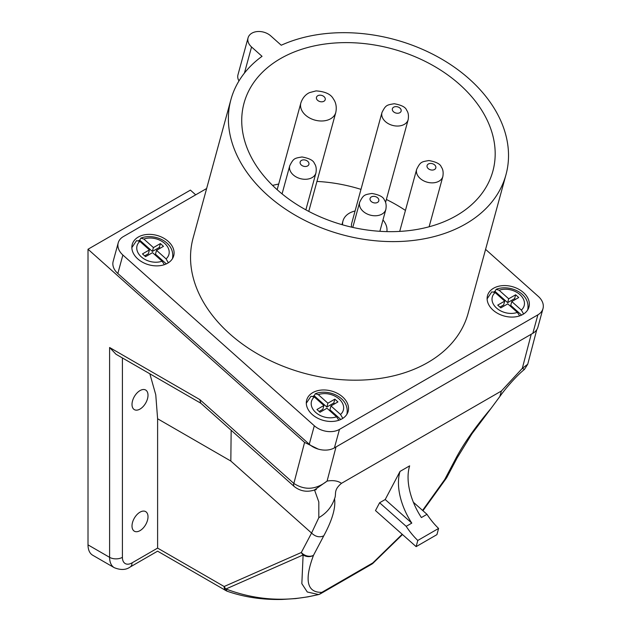 <?xml version="1.0" encoding="UTF-8"?>
<svg xmlns="http://www.w3.org/2000/svg" width="631" height="631" viewBox="0 0 631 631"><rect width="100%" height="100%" fill="white"/><g stroke="black" fill="none" stroke-linecap="round" stroke-linejoin="round"><path stroke-width="0.95" d="M206.645 188.511L123.329 236.609A18.102 12.833 15.3 0 0 118.218 242.856A18.102 12.833 15.3 0 0 122.879 255.019L314.317 425.759A18.102 12.833 15.3 0 0 339.47 429.388L537.88 314.837A18.102 12.833 15.3 0 0 542.991 308.591A18.102 12.833 15.3 0 0 538.33 296.428L485.586 249.379M138.686 240.577A21.044 14.915 -164.7 0 1 139.696 240.127L140.918 238.108L143.868 239.062L153.428 247.589L160.392 243.574L163.476 246.327L156.52 250.341L166.079 258.868A16.516 11.705 15.3 0 0 164.652 243.377A16.516 11.705 15.3 0 0 143.868 239.062M334.675 403.801L333.791 403.02L326.834 407.034L327.883 403.185L318.324 394.659L315.374 393.705L314.151 395.724A21.044 14.915 -164.7 0 0 313.142 396.165M493.947 291.782A21.044 14.915 -164.7 0 1 494.956 291.333L496.187 289.313L499.137 290.268L508.696 298.794L515.653 294.78L518.745 297.532L511.78 301.547L521.34 310.073A16.516 11.705 15.3 0 0 519.92 294.582A16.516 11.705 15.3 0 0 499.137 290.268M499.941 307.092L503.641 304.954L504.697 301.105L495.138 292.579A16.516 11.705 15.3 0 0 496.558 308.07A16.516 11.705 15.3 0 0 517.341 312.384L519.376 315.445M504.697 301.105L497.733 305.12L500.825 307.873L507.781 303.858L517.341 312.384M336.528 416.775L326.968 408.249L320.012 412.264L316.92 409.511L323.884 405.496L314.325 396.97A16.516 11.705 15.3 0 0 315.745 412.461A16.516 11.705 15.3 0 0 336.528 416.775L338.563 419.836M339.47 429.388L334.422 447.868L532.832 333.31L537.88 314.837M122.879 255.019L117.831 273.499L309.269 444.24L314.317 425.759M334.422 447.868A18.102 12.833 -164.7 0 1 309.269 444.24M117.831 273.499A18.102 12.833 -164.7 0 1 113.17 261.337L118.218 242.856M542.991 308.591L537.943 327.063A18.102 12.833 -164.7 0 1 532.832 333.31M168.177 241.342A21.493 15.239 15.3 0 0 146.968 234.464A21.493 15.239 15.3 0 0 132.234 244.457A21.493 15.239 15.3 0 0 148.955 264.823A21.493 15.239 15.3 0 0 173.714 255.784A21.493 15.239 15.3 0 0 168.177 241.342M312.227 414.496A21.493 15.239 15.3 0 0 333.428 421.374A21.493 15.239 15.3 0 0 348.162 411.38A21.493 15.239 15.3 0 0 331.441 391.015A21.493 15.239 15.3 0 0 306.69 400.054A21.493 15.239 15.3 0 0 312.227 414.496M523.438 292.547A21.493 15.239 15.3 0 0 502.237 285.669A21.493 15.239 15.3 0 0 487.503 295.663A21.493 15.239 15.3 0 0 504.224 316.028A21.493 15.239 15.3 0 0 528.975 306.989A21.493 15.239 15.3 0 0 523.438 292.547M230.93 99.572L193.078 238.163A142.559 101.047 15.3 0 0 303.984 373.197A142.559 101.047 15.3 0 0 468.131 313.284L505.983 174.692A142.559 101.047 15.3 0 0 330.328 33.183A142.559 101.047 15.3 0 0 281.237 45.235L270.762 35.896A13.574 9.623 15.3 0 0 257.369 31.55A13.574 9.623 15.3 0 0 248.062 37.86A13.574 9.623 15.3 0 0 251.556 46.978L262.039 56.325A142.559 101.047 15.3 0 0 230.93 99.572A142.559 101.047 15.3 0 0 341.836 234.614A142.559 101.047 15.3 0 0 505.983 174.692M456.458 215.621A128.984 91.424 15.3 0 0 492.882 171.119A128.984 91.424 15.3 0 0 392.545 48.942A128.984 91.424 15.3 0 0 244.031 103.153A128.984 91.424 15.3 0 0 307.999 210.991A128.984 91.424 15.3 0 0 456.458 215.621M405.433 210.431A128.984 91.424 15.3 0 0 386.369 199.475M360.979 189.371A128.984 91.424 15.3 0 0 316.951 181.428M278.705 184.039A128.984 91.424 15.3 0 0 272.56 185.411M355.064 211.014A22.629 16.035 15.3 0 0 342.956 221.008A22.629 16.035 15.3 0 0 342.578 224.825M386.89 231.609A22.629 16.035 15.3 0 0 382.97 219.959M351.696 227.168A13.574 9.623 -164.7 0 1 351.688 223.39L381.968 112.523C385.793 104.888 386.787 105.03 394.217 103.729C401.561 105.061 405.701 107.231 406.648 110.251C408.328 112.452 408.833 115.599 408.162 119.677A13.574 9.623 -164.7 0 1 398.855 125.987A13.574 9.623 -164.7 0 1 385.462 121.641A13.574 9.623 -164.7 0 1 381.968 112.523M248.062 37.86L237.966 74.813A13.574 9.623 15.3 0 0 238.975 80.942M340.787 419.481L329.918 409.787L330.967 405.938L340.527 414.464A16.516 11.705 15.3 0 0 339.107 398.973A16.516 11.705 15.3 0 0 318.324 394.659M327.883 403.185L334.84 399.163L337.932 401.923L330.967 405.938M162.08 261.179L152.521 252.652L145.556 256.667L142.472 253.914L149.429 249.9L139.869 241.373A16.516 11.705 15.3 0 0 141.297 256.864A16.516 11.705 15.3 0 0 162.08 261.179L164.107 264.239M131.832 247.66L136.533 240.64L139.869 241.373M144.673 255.886L148.38 253.749L149.429 249.9M139.696 240.127L152.379 251.438L153.428 247.589M152.379 251.438L159.335 247.423L160.392 243.574M159.335 247.423L160.219 248.204M166.332 263.884L155.463 254.19L156.52 250.341M168.351 262.764L166.079 258.868M333.791 403.02L334.84 399.163M342.807 418.361L340.527 414.464M319.128 411.483L322.835 409.345L323.884 405.496M306.287 403.248L310.988 396.236L314.325 396.97M326.834 407.034L314.151 395.724M487.093 298.865L491.794 291.845L495.138 292.579M515.488 299.409L514.604 298.629L507.639 302.643L494.956 291.333M507.639 302.643L508.696 298.794M514.604 298.629L515.653 294.78M521.592 315.09L510.731 305.396L511.78 301.547M523.612 313.97L521.34 310.073M231.159 430.255L230.828 461.04L157.608 418.763L157.608 548.102C157.608 552.086 157.608 552.086 157.608 548.102L132.013 562.884A13.574 7.84 -60 0 1 122.406 557.339A9.055 5.229 0 0 1 109.605 557.339A22.629 13.062 120 0 0 114.298 567.695L92.694 555.225A22.629 13.062 -60 0 1 88.009 544.868L109.605 557.339L109.605 347.5L116.009 354.259L200.903 403.272M195.697 194.837L190.412 190.12L88.009 249.245L88.009 544.868M316.36 489.617L314.341 490.042L327.095 481.074C333.16 480.081 337.948 480.838 341.474 483.338L501.408 390.999L522.302 368.37L531.231 334.233L336.023 446.937L327.095 481.074C315.957 489.766 304.876 490.555 293.849 483.441L304.584 442.41L88.009 249.245M304.584 442.41L318.205 449.091M413.368 502.237L426.99 514.328L421.39 517.562A51.71 29.854 -120 0 1 409.645 465.859L400.038 471.404L385.21 499.523L411.791 523.107L406.19 526.341A51.71 29.854 -120 0 0 417.785 540.459L438.592 528.447L436.928 534.631L416.129 546.635L375.484 510.574L379.61 502.757L385.21 499.523M422.573 510.408L444.721 479.528L454.975 460.078C462.917 444.642 474.962 427.392 491.099 408.32L499.831 396.52L501.408 390.999M341.474 483.338C332.947 490.453 336.796 493.892 334.533 498.711C335.873 507.687 332.292 520.062 323.766 535.829L313.512 555.28C305.846 575.567 304.505 592.832 321.865 592.343L372.826 562.915L402.192 534.268M454.975 460.078L457.183 457.83L471.885 433.86L491.099 408.32M446.709 477.643A9.055 6.136 -147.4 0 1 446.543 477.935L446.543 477.935A9.055 6.136 -147.4 0 1 444.721 479.528A9.055 6.949 -152.2 0 0 446.922 477.281L457.183 457.83M372.945 563.294A9.055 0.568 -130.8 0 0 372.826 562.915A9.055 5.229 -120 0 1 371.556 564.28A9.055 9.055 0 0 0 372.945 563.294L402.483 534.536M140.011 390.589A11.311 6.531 120 0 0 132.62 400.559A11.311 6.531 120 0 0 134.356 409.629A11.311 6.531 120 0 0 140.011 409.069A11.311 6.531 120 0 0 147.402 399.1A11.311 6.531 120 0 0 145.666 390.029A11.311 6.531 120 0 0 140.011 390.589M140.011 512.167A11.311 6.531 120 0 0 132.62 522.137A11.311 6.531 120 0 0 134.356 531.199A11.311 6.531 120 0 0 140.011 530.639A11.311 6.531 120 0 0 147.402 520.67A11.311 6.531 120 0 0 145.666 511.607A11.311 6.531 120 0 0 140.011 512.167M157.608 418.763L155.762 394.761L149.839 373.797M157.608 548.102L224.147 586.514L301.31 552.504L311.572 533.053L318.821 517.672L318.821 501.968L314.538 489.987M227.507 591.342L227.507 591.342A9.055 3.881 -70.4 0 1 225.945 588.983C256.083 600.428 286.947 602.274 318.537 594.528A9.055 2.934 76 0 1 318.261 594.647A9.055 9.055 0 0 0 320.587 593.708A9.055 5.229 -120 0 0 321.865 592.343A9.055 8.179 -94.1 0 1 318.537 594.528L307.289 591.996L301.839 583.675L303.109 554.972L225.945 588.983A9.055 7.375 66.2 0 1 224.147 586.514A9.055 5.229 120 0 0 226.016 590.655A9.055 9.055 0 0 0 227.507 591.342C244.418 597.21 262.622 599.915 282.12 599.45L295.568 598.598L307.928 596.855L318.261 594.647M109.605 347.5L199.83 399.597L200.729 403.122L294.141 486.43A9.055 3.668 -48.3 0 1 293.762 483.37L293.849 483.441A9.055 3.731 131.4 0 0 294.267 486.54L294.141 486.43A9.055 3.668 -48.3 0 0 294.204 486.485M303.109 554.972A9.055 7.619 21.3 0 0 313.512 555.28A9.055 6.949 27.8 0 1 301.31 552.504A9.055 7.375 66.2 0 0 303.109 554.972M334.533 498.711C331.811 506.835 326.574 513.161 318.821 517.672M400.038 471.404A51.71 29.854 -120 0 0 411.791 523.107M426.99 514.328A51.71 29.854 -120 0 0 438.592 528.447M379.61 502.757L406.19 526.341M417.785 540.459L416.129 546.635M536.776 329.666L527.737 364.229L522.302 368.37L524.448 369.403C515.488 376.628 504.406 389.982 499.831 396.52M314.341 490.042L314.333 490.042C306.958 492.393 300.269 491.226 294.267 486.54M393.547 111.79A4.527 3.21 15.3 0 0 401.024 111.403A4.527 3.21 15.3 0 0 395.676 106.631A4.527 3.21 15.3 0 0 393.547 111.79M416.657 169.337C420.475 161.702 421.476 161.844 428.906 160.55C436.242 161.875 440.391 164.052 441.337 167.065C443.017 169.274 443.522 172.413 442.852 176.491A13.574 9.623 -164.7 0 1 433.544 182.801A13.574 9.623 -164.7 0 1 420.151 178.455A13.574 9.623 -164.7 0 1 416.657 169.337L399.707 231.403M428.236 168.603A4.527 3.21 15.3 0 0 435.705 168.217A4.527 3.21 15.3 0 0 430.358 163.445A4.527 3.21 15.3 0 0 428.236 168.603M359.662 202.243C363.48 194.608 364.481 194.75 371.911 193.449C379.247 194.782 383.396 196.951 384.342 199.972C386.022 202.172 386.527 205.32 385.856 209.397A13.574 9.623 -164.7 0 1 376.549 215.707A13.574 9.623 -164.7 0 1 363.156 211.361A13.574 9.623 -164.7 0 1 359.662 202.243L352.784 227.412M371.241 201.51A4.527 3.21 15.3 0 0 378.71 201.123A4.527 3.21 15.3 0 0 373.363 196.351A4.527 3.21 15.3 0 0 371.241 201.51M289.747 165.764C293.573 158.129 294.567 158.271 301.997 156.977C309.34 158.302 313.481 160.479 314.427 163.492C316.107 165.701 316.612 168.84 315.942 172.918A13.574 9.623 -164.7 0 1 306.634 179.228A13.574 9.623 -164.7 0 1 293.241 174.882A13.574 9.623 -164.7 0 1 289.747 165.764L282.065 193.898M301.326 165.03A4.527 3.21 15.3 0 0 308.804 164.644A4.527 3.21 15.3 0 0 303.456 159.872A4.527 3.21 15.3 0 0 301.326 165.03M300.853 102.963C303.282 95.66 308.149 93.214 309.647 92.583L316.052 90.896C325.178 91.511 330.975 94.224 333.436 99.028C334.304 100.179 337.411 104.754 335.779 112.499A18.102 12.833 -164.7 0 1 323.372 120.915A18.102 12.833 -164.7 0 1 305.514 115.126A18.102 12.833 -164.7 0 1 300.853 102.963L277.159 189.71M317.638 100.345A4.527 3.21 15.3 0 0 325.115 99.958A4.527 3.21 15.3 0 0 319.759 95.186A4.527 3.21 15.3 0 0 317.638 100.345M244.426 73.093L251.556 46.978M199.83 399.597L293.762 483.37M132.013 562.884A9.055 5.229 60 0 1 130.136 567.024L157.608 551.163L226.016 590.655M122.406 357.958L122.406 557.339M323.766 535.829C319.538 537.691 315.468 536.768 311.572 533.053L230.828 461.04M342.956 221.008L341.963 224.652M408.162 119.677L385.557 202.441M442.852 176.491L429.119 226.774M385.856 209.397L379.87 231.293M315.942 172.918L305.861 209.839M335.779 112.499L308.764 211.393M527.697 309.947C530.931 293.178 509.375 284.045 496.179 289.313M346.884 414.338C350.118 397.569 328.562 388.436 315.374 393.705M172.437 258.742C175.663 241.973 154.114 232.839 140.918 238.108M422.936 510.731L446.543 477.935A9.055 9.055 0 0 0 446.922 477.281M371.556 564.28L320.587 593.708M130.136 567.024C125.995 570.03 120.71 570.25 114.298 567.695M527.737 364.229L524.448 369.403"/></g></svg>
